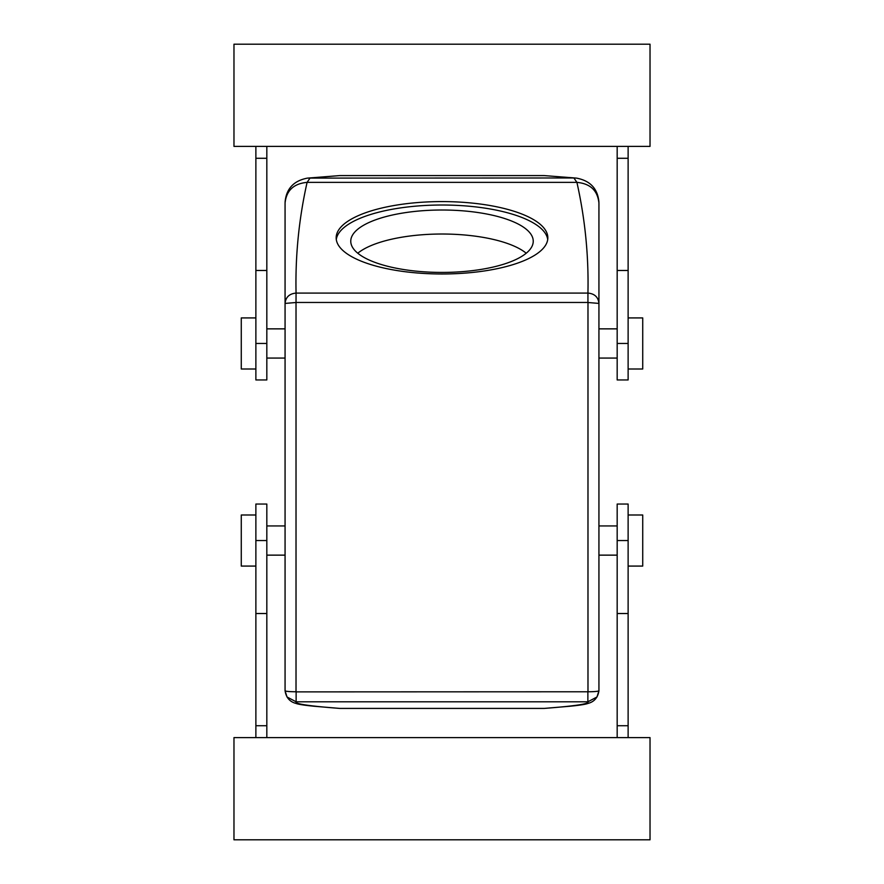<?xml version="1.0" encoding="UTF-8"?>
<svg xmlns="http://www.w3.org/2000/svg" width="884" height="884" viewBox="0 0 884 884"><rect width="100%" height="100%" fill="white"/><g stroke="black" fill="none" stroke-linecap="round" stroke-linejoin="round"><path stroke-width="1.33" d="M357.777 253.222A91.24 31.205 180 0 1 361.932 250.26A91.24 31.205 180 0 1 446.796 234.061A91.24 31.205 180 0 1 526.223 253.222M361.932 226.26A91.24 31.205 180 0 1 464.575 210.978A91.24 31.205 180 0 1 533.24 241.222A91.24 31.205 180 0 1 522.068 256.183A91.24 31.205 180 0 1 419.425 271.454A91.24 31.205 180 0 1 350.76 241.222A91.24 31.205 180 0 1 361.932 226.26M336.285 239.509A105.837 36.2 180 0 1 349.125 223.862A105.837 36.2 180 0 1 465.746 205.939A105.837 36.2 180 0 1 547.715 239.509M349.125 220.436A105.837 36.2 180 0 1 468.188 202.712A105.837 36.2 180 0 1 547.837 237.785A105.837 36.2 180 0 1 534.875 255.144A105.837 36.2 180 0 1 415.812 272.858A105.837 36.2 180 0 1 336.163 237.785A105.837 36.2 180 0 1 349.125 220.436M587.871 691.885L587.871 701.808L596.998 696.979L598.932 690.747A10.951 1.028 0 0 1 587.982 691.774L296.129 691.885L296.129 701.808L287.002 696.979L285.068 690.747L285.068 303.422C285.72 297.134 289.388 293.687 296.063 293.09C295.234 255.774 298.914 218.867 307.091 182.369L310.107 177.971L339.81 175.584L544.19 175.584L576.456 178.104L544.19 175.584M296.129 691.885L296.018 691.774C289.366 691.719 285.72 691.376 285.068 690.747C286.107 697.564 289.742 701.786 295.952 703.41C298.262 704.338 304.416 705.299 314.395 706.272L339.81 708.416C311.588 706.239 294.262 704.018 296.129 701.808L587.871 701.808C589.739 704.018 572.412 706.239 544.19 708.416L569.605 706.272C579.584 705.299 585.738 704.338 588.048 703.41C594.258 701.786 597.893 697.564 598.932 690.747L598.932 303.422C598.28 297.134 594.612 293.687 587.937 293.09C588.766 255.774 585.086 218.867 576.909 182.369L573.893 177.971L307.555 178.104C293.709 180.701 286.217 188.745 285.068 202.248M307.334 178.126L339.81 175.584M544.19 708.416L339.81 708.416M296.018 691.774L296.018 302.505L285.068 303.422L285.068 203.066C286.372 190.491 293.72 183.596 307.091 182.369L576.909 182.369C590.28 183.596 597.628 190.491 598.932 203.066L598.932 203.011M587.982 691.774L587.982 302.505L598.932 303.422L598.932 203.066M287.002 696.99L285.068 690.747L285.068 653.773M596.998 696.979L598.932 690.747L598.932 653.773M296.018 302.505L296.063 293.09L587.937 293.09L587.937 302.461L296.063 302.461M266.824 146.39L266.824 270.471L255.874 270.471L255.874 158.28L266.824 158.28M255.874 270.471L255.874 379.954L266.824 379.954L266.824 270.471M255.874 737.61L255.874 504.046L266.824 504.046L266.824 737.61M628.126 146.39L628.126 379.954L617.176 379.954L617.176 146.39M617.176 737.61L617.176 613.529L628.126 613.529L628.126 725.72L617.176 725.72M628.126 613.529L628.126 504.046L617.176 504.046L617.176 613.529M650.027 146.39L233.973 146.39L233.973 44.2L650.027 44.2L650.027 146.39M255.874 146.39L255.874 158.28M255.874 725.72L266.824 725.72M233.973 737.61L650.027 737.61L650.027 839.8L233.973 839.8L233.973 737.61M628.126 158.28L617.176 158.28M628.126 737.61L628.126 725.72M255.874 317.92L241.277 317.92L241.277 369.004L255.874 369.004M628.126 317.92L642.723 317.92L642.723 369.004L628.126 369.004M255.874 566.08L241.277 566.08L241.277 514.996L255.874 514.996M628.126 566.08L642.723 566.08L642.723 514.996L628.126 514.996M255.874 343.467L266.824 343.467M255.874 540.533L266.824 540.533M255.874 613.529L266.824 613.529M628.126 343.467L617.176 343.467M628.126 270.471L617.176 270.471M628.126 540.533L617.176 540.533M576.445 178.104C590.291 180.701 597.783 188.745 598.932 202.248M266.824 358.064L285.068 358.064M266.824 328.859L285.068 328.859M285.068 525.936L266.824 525.936M285.068 555.141L266.824 555.141M598.932 328.859L617.176 328.859M598.932 358.064L617.176 358.064M617.176 555.141L598.932 555.141M617.176 525.936L598.932 525.936"/></g></svg>
